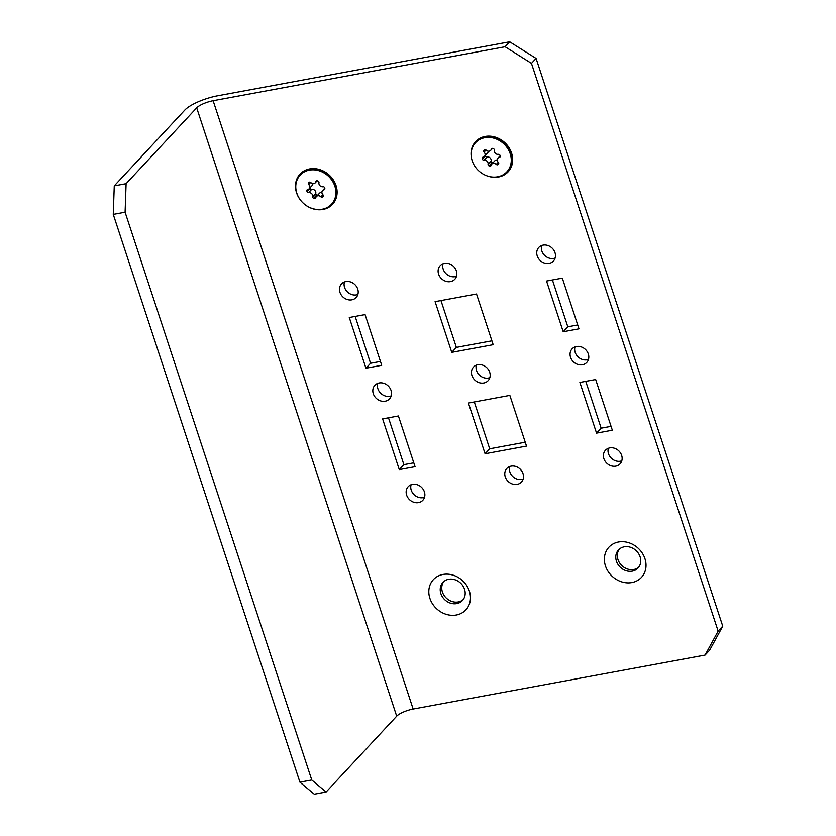 <?xml version="1.0" encoding="UTF-8"?>
<svg xmlns="http://www.w3.org/2000/svg" width="836" height="836" viewBox="0 0 836 836"><rect width="100%" height="100%" fill="white"/><g stroke="black" fill="none" stroke-linecap="round" stroke-linejoin="round"><path stroke-width="1.25" d="M471.337 157.178A22.196 19.123 42.9 0 1 485.193 136.456A22.196 19.123 42.9 0 1 511.58 153.093A22.196 19.123 42.9 0 1 498.528 177.013A22.196 19.123 42.9 0 1 487.806 176.135M322.957 209.47A22.196 19.123 42.9 0 1 296.571 192.834A22.196 19.123 42.9 0 1 309.623 168.914A22.196 19.123 42.9 0 1 336.02 185.54A22.196 19.123 42.9 0 1 322.957 209.47M631.859 582.556A22.196 19.123 42.9 0 1 605.463 565.93A22.196 19.123 42.9 0 1 618.525 542.01A22.196 19.123 42.9 0 1 644.922 558.636A22.196 19.123 42.9 0 1 631.859 582.556M624.262 546.817A13.313 11.474 -137.1 0 0 618.515 549.91A13.313 11.474 -137.1 0 0 618.023 564.499A13.313 11.474 -137.1 0 0 632.256 571.155A13.313 11.474 -137.1 0 0 638.004 568.052A13.313 11.474 -137.1 0 0 638.495 553.474A13.313 11.474 -137.1 0 0 624.262 546.817M456.299 615.014A22.196 19.123 42.9 0 1 429.903 598.377A22.196 19.123 42.9 0 1 442.965 574.457A22.196 19.123 42.9 0 1 469.362 591.083A22.196 19.123 42.9 0 1 456.299 615.014M448.702 579.275A13.313 11.474 -137.1 0 0 442.955 582.368A13.313 11.474 -137.1 0 0 442.463 596.946A13.313 11.474 -137.1 0 0 456.696 603.602A13.313 11.474 -137.1 0 0 462.444 600.509A13.313 11.474 -137.1 0 0 462.935 585.921A13.313 11.474 -137.1 0 0 448.702 579.275M345.843 281.596A9.99 8.6 -137.1 0 0 341.527 283.916A9.99 8.6 -137.1 0 0 341.161 294.857A9.99 8.6 -137.1 0 0 351.841 299.842A9.99 8.6 -137.1 0 0 356.146 297.522A9.99 8.6 -137.1 0 0 356.523 286.581A9.99 8.6 -137.1 0 0 345.843 281.596M357.86 294.502A9.99 8.6 42.9 0 1 356.439 294.899A9.99 8.6 42.9 0 1 347.003 291.492A9.99 8.6 42.9 0 1 344.422 281.993M444.47 263.361A9.99 8.6 -137.1 0 0 440.164 265.691A9.99 8.6 -137.1 0 0 439.788 276.622A9.99 8.6 -137.1 0 0 450.468 281.617A9.99 8.6 -137.1 0 0 454.784 279.297A9.99 8.6 -137.1 0 0 455.15 268.356A9.99 8.6 -137.1 0 0 444.47 263.361M456.498 276.277A9.99 8.6 42.9 0 1 455.077 276.664A9.99 8.6 42.9 0 1 445.63 273.257A9.99 8.6 42.9 0 1 443.049 263.758M412.503 484.368A9.99 8.6 -137.1 0 0 408.198 486.688A9.99 8.6 -137.1 0 0 407.832 497.629A9.99 8.6 -137.1 0 0 418.512 502.614A9.99 8.6 -137.1 0 0 422.817 500.294A9.99 8.6 -137.1 0 0 423.183 489.353A9.99 8.6 -137.1 0 0 412.503 484.368M424.531 497.274A9.99 8.6 42.9 0 1 423.11 497.671A9.99 8.6 42.9 0 1 413.663 494.264A9.99 8.6 42.9 0 1 411.093 484.765M379.178 382.982A9.99 8.6 -137.1 0 0 374.862 385.302A9.99 8.6 -137.1 0 0 374.497 396.243A9.99 8.6 -137.1 0 0 385.177 401.228A9.99 8.6 -137.1 0 0 389.482 398.908A9.99 8.6 -137.1 0 0 389.848 387.967A9.99 8.6 -137.1 0 0 379.178 382.982M391.196 395.888A9.99 8.6 42.9 0 1 389.775 396.285A9.99 8.6 42.9 0 1 380.328 392.878A9.99 8.6 42.9 0 1 377.757 383.379M511.141 466.143A9.99 8.6 -137.1 0 0 506.825 468.463A9.99 8.6 -137.1 0 0 506.459 479.394A9.99 8.6 -137.1 0 0 517.139 484.389A9.99 8.6 -137.1 0 0 521.445 482.069A9.99 8.6 -137.1 0 0 521.821 471.128A9.99 8.6 -137.1 0 0 511.141 466.143M523.158 479.049A9.99 8.6 42.9 0 1 521.737 479.446A9.99 8.6 42.9 0 1 512.301 476.029A9.99 8.6 42.9 0 1 509.72 466.53M477.805 364.747A9.99 8.6 -137.1 0 0 473.489 367.077A9.99 8.6 -137.1 0 0 473.124 378.008A9.99 8.6 -137.1 0 0 483.804 383.003A9.99 8.6 -137.1 0 0 488.109 380.683A9.99 8.6 -137.1 0 0 488.485 369.742A9.99 8.6 -137.1 0 0 477.805 364.747M489.833 377.663A9.99 8.6 42.9 0 1 488.412 378.05A9.99 8.6 42.9 0 1 478.965 374.643A9.99 8.6 42.9 0 1 476.384 365.144M609.768 447.908A9.99 8.6 -137.1 0 0 605.463 450.228A9.99 8.6 -137.1 0 0 605.086 461.169A9.99 8.6 -137.1 0 0 615.766 466.154A9.99 8.6 -137.1 0 0 620.082 463.834A9.99 8.6 -137.1 0 0 620.448 452.893A9.99 8.6 -137.1 0 0 609.768 447.908M621.796 460.814A9.99 8.6 42.9 0 1 620.375 461.211A9.99 8.6 42.9 0 1 610.928 457.804A9.99 8.6 42.9 0 1 608.347 448.305M576.432 346.522A9.99 8.6 -137.1 0 0 572.127 348.842A9.99 8.6 -137.1 0 0 571.751 359.783A9.99 8.6 -137.1 0 0 582.431 364.768A9.99 8.6 -137.1 0 0 586.747 362.448A9.99 8.6 -137.1 0 0 587.112 351.507A9.99 8.6 -137.1 0 0 576.432 346.522M588.46 359.428A9.99 8.6 42.9 0 1 587.039 359.825A9.99 8.6 42.9 0 1 577.592 356.418A9.99 8.6 42.9 0 1 575.011 346.919M463.165 599.642A13.313 11.474 42.9 0 1 458.232 601.951A13.313 11.474 42.9 0 1 444.365 595.838A13.313 11.474 42.9 0 1 443.77 581.584M638.725 567.184A13.313 11.474 42.9 0 1 633.792 569.504A13.313 11.474 42.9 0 1 619.925 563.391A13.313 11.474 42.9 0 1 619.33 549.137M543.097 245.136A9.99 8.6 -137.1 0 0 538.792 247.456A9.99 8.6 -137.1 0 0 538.426 258.397A9.99 8.6 -137.1 0 0 549.095 263.382A9.99 8.6 -137.1 0 0 553.411 261.062A9.99 8.6 -137.1 0 0 553.777 250.121A9.99 8.6 -137.1 0 0 543.097 245.136M555.125 258.042A9.99 8.6 42.9 0 1 553.704 258.439A9.99 8.6 42.9 0 1 544.257 255.032A9.99 8.6 42.9 0 1 541.676 245.533M213.128 100.707L505.08 46.743L509.678 41.8L217.736 95.764A26.627 7.284 -18.2 0 0 184.861 110.028L114.26 185.885L126.1 183.69L125.097 212.219L311.765 779.978L326.103 792.016L396.692 716.159A13.313 3.637 161.8 0 1 413.141 709.032L213.128 100.707A13.313 3.637 -18.2 0 0 196.69 107.844L126.1 183.69M326.103 792.016L314.273 794.2L299.925 782.172L311.765 779.978M125.097 212.219L113.257 214.403L299.925 782.172M113.257 214.403L114.26 185.885M509.678 41.8L536.075 58.426L722.743 626.195L709.68 650.115L705.082 655.069L413.141 709.032M525.248 442.223L489.697 448.796L474.294 401.97M380.464 361.445L370.557 363.273L355.154 316.436M413.799 462.83L403.892 464.659L388.489 417.822M611.053 426.37L601.147 428.199L585.754 381.362M491.913 340.837L456.362 347.41L440.969 300.584M577.718 324.985L567.811 326.813L552.418 279.976M468.421 403.056L485.089 453.749L526.513 446.09L509.845 395.397L468.421 403.056M381.728 365.301L365.06 314.608L349.281 317.523L365.949 368.216L381.728 365.301M415.064 466.687L398.396 415.994L382.616 418.909L399.284 469.602L415.064 466.687M612.328 430.226L595.66 379.534L579.881 382.449L596.549 433.142L612.328 430.226M451.753 352.364L493.177 344.704L476.52 294.011L435.086 301.66L451.753 352.364L456.362 347.41M563.213 331.756L578.993 328.841L562.325 278.148L546.545 281.063L563.213 331.756L567.811 326.813M705.082 655.069L718.134 631.138L722.743 626.195M536.075 58.426L531.466 63.379L718.134 631.138M531.466 63.379L505.08 46.743M601.147 428.199L596.549 433.142M403.892 464.659L399.284 469.602M370.557 363.273L365.949 368.216M489.697 448.796L485.089 453.749M324.713 188.048A9.99 8.6 -137.1 0 0 324.587 187.692A1.327 1.149 -137.1 0 0 323.02 186.741A3.334 2.863 42.9 0 1 318.955 182.656A1.327 1.149 -137.1 0 0 318.025 181.088A9.99 8.6 -137.1 0 0 317.325 180.848A1.327 1.149 -137.1 0 0 315.893 181.611A3.334 2.863 42.9 0 1 310.773 182.551A1.327 1.149 -137.1 0 0 309.038 182.373A9.99 8.6 -137.1 0 0 308.568 182.833A1.327 1.149 -137.1 0 0 308.714 184.547A3.334 2.863 42.9 0 1 307.648 189.584A1.327 1.149 -137.1 0 0 306.854 190.974A9.99 8.6 -137.1 0 0 307.084 191.674A1.327 1.149 -137.1 0 0 308.651 192.625A3.334 2.863 42.9 0 1 312.706 196.711A1.327 1.149 -137.1 0 0 313.646 198.278A9.99 8.6 -137.1 0 0 314.346 198.519A1.327 1.149 -137.1 0 0 315.768 197.766A3.334 2.863 42.9 0 1 320.899 196.815A1.327 1.149 -137.1 0 0 322.623 196.993A9.99 8.6 -137.1 0 0 323.104 196.533A1.327 1.149 -137.1 0 0 322.957 194.819A3.334 2.863 42.9 0 1 324.023 189.782A1.327 1.149 -137.1 0 0 324.817 188.393A9.99 8.6 -137.1 0 0 324.713 188.048M334.849 186.167A21.391 18.434 -137.1 0 0 319.331 170.847A21.391 18.434 -137.1 0 0 300.176 175.111A21.391 18.434 -137.1 0 0 296.822 193.2A21.391 18.434 -137.1 0 0 312.34 208.519A21.391 18.434 -137.1 0 0 331.495 204.256A21.391 18.434 -137.1 0 0 334.849 186.167M312.842 183.617A3.334 2.863 42.9 0 1 312.152 185.508L309.08 188.811M309.968 187.86A9.99 8.6 -137.1 0 0 310.146 188.372A1.327 1.149 -137.1 0 0 311.713 189.323A3.334 2.863 42.9 0 1 315.778 193.419A1.327 1.149 -137.1 0 0 316.708 194.976A9.99 8.6 -137.1 0 0 317.419 195.227A1.327 1.149 -137.1 0 0 317.586 195.258M331.495 204.256L332.226 203.461A21.391 18.434 -137.1 0 0 335.591 185.373A21.391 18.434 -137.1 0 0 320.063 170.063A21.391 18.434 -137.1 0 0 300.908 174.316L300.176 175.111M316.395 196.544L319.467 193.241A3.334 2.863 42.9 0 1 321.902 192.458M500.074 155.632A9.99 8.6 -137.1 0 0 499.949 155.277A1.327 1.149 -137.1 0 0 498.381 154.326A3.334 2.863 42.9 0 1 494.327 150.24A1.327 1.149 -137.1 0 0 493.386 148.672A9.99 8.6 -137.1 0 0 492.686 148.432A1.327 1.149 -137.1 0 0 491.265 149.195A3.334 2.863 42.9 0 1 486.134 150.135A1.327 1.149 -137.1 0 0 484.41 149.957A9.99 8.6 -137.1 0 0 483.929 150.428A1.327 1.149 -137.1 0 0 483.919 150.428A1.327 1.149 -137.1 0 0 484.075 152.131A3.334 2.863 42.9 0 1 483.009 157.168A1.327 1.149 -137.1 0 0 482.215 158.558A9.99 8.6 -137.1 0 0 482.445 159.258A1.327 1.149 -137.1 0 0 484.013 160.209A3.334 2.863 42.9 0 1 488.078 164.295A1.327 1.149 -137.1 0 0 489.008 165.862A9.99 8.6 -137.1 0 0 489.708 166.103A1.327 1.149 -137.1 0 0 491.14 165.35A3.334 2.863 42.9 0 1 496.26 164.399A1.327 1.149 -137.1 0 0 497.995 164.577A9.99 8.6 -137.1 0 0 498.465 164.117A1.327 1.149 -137.1 0 0 498.319 162.403A3.334 2.863 42.9 0 1 499.385 157.367A1.327 1.149 -137.1 0 0 500.179 155.977A9.99 8.6 -137.1 0 0 500.074 155.632M510.211 153.751A21.391 18.434 -137.1 0 0 494.693 138.431A21.391 18.434 -137.1 0 0 475.538 142.695A21.391 18.434 -137.1 0 0 472.183 160.784A21.391 18.434 -137.1 0 0 487.701 176.103A21.391 18.434 -137.1 0 0 506.856 171.84A21.391 18.434 -137.1 0 0 510.211 153.751M488.203 151.201A3.334 2.863 42.9 0 1 487.513 153.093L484.452 156.395M485.34 155.444A9.99 8.6 -137.1 0 0 485.517 155.966A1.327 1.149 -137.1 0 0 487.085 156.917A3.334 2.863 42.9 0 1 491.14 161.003A1.327 1.149 -137.1 0 0 492.08 162.571A9.99 8.6 -137.1 0 0 492.78 162.811A1.327 1.149 -137.1 0 0 492.947 162.853M506.856 171.84L507.598 171.056A21.391 18.434 -137.1 0 0 510.953 152.967A21.391 18.434 -137.1 0 0 485.706 136.895M491.767 164.128L494.828 160.826A3.334 2.863 42.9 0 1 497.263 160.042M196.69 107.844L396.692 716.159M315.778 193.419L312.706 196.711M323.26 196.314L322.623 196.993M322.853 194.715L320.899 196.815M317.419 195.227L314.346 198.519M316.708 194.976L313.646 198.278M311.713 189.323L308.651 192.625M310.146 188.372L307.084 191.674M308.359 189.344L306.854 190.974M310.658 182.447L308.714 184.547M316.614 180.837L315.893 181.611M324.859 188.873L324.023 189.782M491.14 161.003L488.078 164.295M498.622 163.898L497.995 164.577M498.214 162.299L496.26 164.399M492.78 162.811L489.708 166.103M492.08 162.571L489.008 165.862M487.085 156.917L484.013 160.209M485.517 155.966L482.445 159.258M483.72 156.938L482.215 158.558M486.019 150.041L484.075 152.131M491.976 148.421L491.265 149.195M500.231 156.468L499.385 157.367M317.147 180.806L315.266 182.823M324.765 188.215L322.581 190.556M476.28 141.901L475.538 142.695M492.519 148.39L490.638 150.417M500.127 155.799L497.953 158.14"/></g></svg>
